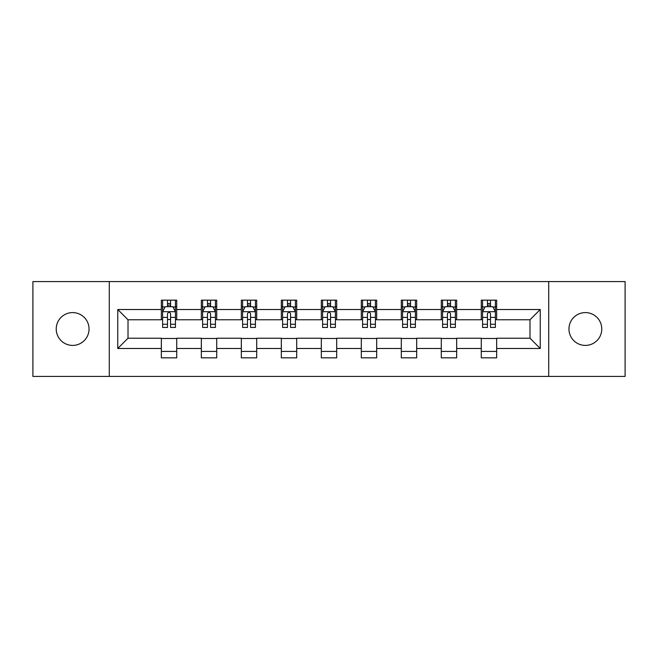 <?xml version="1.0" encoding="UTF-8"?>
<svg xmlns="http://www.w3.org/2000/svg" width="658" height="658" viewBox="0 0 658 658"><rect width="100%" height="100%" fill="white"/><g stroke="black" fill="none" stroke-linecap="round" stroke-linejoin="round"><path stroke-width="0.99" d="M585.365 312.591A16.409 16.409 0 0 0 568.956 329A16.409 16.409 0 0 0 585.365 345.409A16.409 16.409 0 0 0 601.774 329A16.409 16.409 0 0 0 585.365 312.591M72.635 312.591A16.409 16.409 0 0 0 56.226 329A16.409 16.409 0 0 0 72.635 345.409A16.409 16.409 0 0 0 89.044 329A16.409 16.409 0 0 0 72.635 312.591M548.706 376.425L625.1 376.425L625.1 281.575L548.706 281.575L548.706 376.425L109.294 376.425L109.294 281.575L32.9 281.575L32.9 376.425L109.294 376.425M548.706 281.575L109.294 281.575M496.658 309.515L496.658 300.163L481.278 300.163L481.278 309.515L456.668 309.515L456.668 300.163L441.288 300.163L441.288 309.515L416.679 309.515L416.679 300.163L401.298 300.163L401.298 309.515L376.68 309.515L376.68 300.163L361.3 300.163L361.3 309.515L336.69 309.515L336.69 300.163L321.31 300.163L321.31 309.515L296.7 309.515L296.7 300.163L281.32 300.163L281.32 309.515L256.702 309.515L256.702 300.163L241.321 300.163L241.321 309.515L216.712 309.515L216.712 300.163L201.332 300.163L201.332 309.515L176.722 309.515L176.722 300.163L161.342 300.163L161.342 309.515L117.757 309.515L117.757 348.485L128.014 338.228L161.342 338.228L161.342 357.837L176.722 357.837L176.722 338.228L201.332 338.228L201.332 357.837L216.712 357.837L216.712 338.228L241.321 338.228L241.321 357.837L256.702 357.837L256.702 338.228L281.32 338.228L281.32 357.837L296.7 357.837L296.7 338.228L321.31 338.228L321.31 357.837L336.69 357.837L336.69 338.228L361.3 338.228L361.3 357.837L376.68 357.837L376.68 338.228L401.298 338.228L401.298 357.837L416.679 357.837L416.679 338.228L441.288 338.228L441.288 357.837L456.668 357.837L456.668 338.228L481.278 338.228L481.278 357.837L496.658 357.837L496.658 338.228L529.986 338.228L529.986 319.772L496.658 319.772L496.658 309.515L540.243 309.515L540.243 348.485L496.658 348.485M481.278 348.485L456.668 348.485M441.288 348.485L416.679 348.485M401.298 348.485L376.68 348.485M361.3 348.485L336.69 348.485M321.31 348.485L296.7 348.485M281.32 348.485L256.702 348.485M241.321 348.485L216.712 348.485M201.332 348.485L176.722 348.485M161.342 348.485L117.757 348.485M481.278 309.515L481.278 319.772L456.668 319.772L456.668 309.515M441.288 309.515L441.288 319.772L416.679 319.772L416.679 309.515M401.298 309.515L401.298 319.772L376.68 319.772L376.68 309.515M361.3 309.515L361.3 319.772L336.69 319.772L336.69 309.515M321.31 309.515L321.31 319.772L296.7 319.772L296.7 309.515M281.32 309.515L281.32 319.772L256.702 319.772L256.702 309.515M241.321 309.515L241.321 319.772L216.712 319.772L216.712 309.515M201.332 309.515L201.332 319.772L176.722 319.772L176.722 309.515M161.342 309.515L161.342 319.772L128.014 319.772L117.757 309.515M128.014 319.772L128.014 338.228M540.243 348.485L529.986 338.228M529.986 319.772L540.243 309.515M161.342 306.57L162.616 306.57M167.494 306.57L170.57 306.57M175.439 306.57L176.722 306.57M161.342 319.517L162.616 319.517M167.494 319.517L170.57 319.517M175.439 319.517L176.722 319.517M161.342 338.483L176.722 338.483M161.342 351.43L176.722 351.43M201.332 338.483L216.712 338.483M201.332 351.43L216.712 351.43M201.332 306.57L202.615 306.57M207.484 306.57L210.56 306.57M215.429 306.57L216.712 306.57M201.332 319.517L202.615 319.517M207.484 319.517L210.56 319.517M215.429 319.517L216.712 319.517M241.321 338.483L256.702 338.483M241.321 351.43L256.702 351.43M241.321 306.57L242.605 306.57M247.474 306.57L250.55 306.57M255.427 306.57L256.702 306.57M241.321 319.517L242.605 319.517M247.474 319.517L250.55 319.517M255.427 319.517L256.702 319.517M281.32 338.483L296.7 338.483M281.32 351.43L296.7 351.43M281.32 306.57L282.595 306.57M287.472 306.57L290.548 306.57M295.417 306.57L296.7 306.57M281.32 319.517L282.595 319.517M287.472 319.517L290.548 319.517M295.417 319.517L296.7 319.517M321.31 338.483L336.69 338.483M321.31 351.43L336.69 351.43M321.31 306.57L322.593 306.57M327.462 306.57L330.538 306.57M335.407 306.57L336.69 306.57M321.31 319.517L322.593 319.517M327.462 319.517L330.538 319.517M335.407 319.517L336.69 319.517M361.3 338.483L376.68 338.483M361.3 351.43L376.68 351.43M361.3 306.57L362.583 306.57M367.452 306.57L370.528 306.57M375.405 306.57L376.68 306.57M361.3 319.517L362.583 319.517M367.452 319.517L370.528 319.517M375.405 319.517L376.68 319.517M401.298 338.483L416.679 338.483M401.298 351.43L416.679 351.43M401.298 306.57L402.573 306.57M407.45 306.57L410.526 306.57M415.395 306.57L416.679 306.57M401.298 319.517L402.573 319.517M407.45 319.517L410.526 319.517M415.395 319.517L416.679 319.517M441.288 338.483L456.668 338.483M441.288 351.43L456.668 351.43M441.288 306.57L442.571 306.57M447.44 306.57L450.516 306.57M455.385 306.57L456.668 306.57M441.288 319.517L442.571 319.517M447.44 319.517L450.516 319.517M455.385 319.517L456.668 319.517M481.278 338.483L496.658 338.483M481.278 351.43L496.658 351.43M481.278 306.57L482.561 306.57M487.43 306.57L490.506 306.57M495.384 306.57L496.658 306.57M481.278 319.517L482.561 319.517M487.43 319.517L490.506 319.517M495.384 319.517L496.658 319.517M170.57 303.494L167.494 303.494M175.439 324.246L170.57 324.246L170.57 327.462L175.439 327.462L175.439 311.826L172.873 306.694L165.183 306.694L162.616 311.826L162.616 327.462L167.494 327.462L167.494 324.246L162.616 324.246M162.616 311.826L162.616 300.163M175.439 311.826L175.439 300.163M167.494 306.694L167.494 300.163M170.57 300.163L170.57 306.694M170.57 324.246L170.57 313.743C169.542 311.769 168.514 311.769 167.494 313.743L167.494 324.246M210.56 303.494L207.484 303.494M215.429 324.246L210.56 324.246L210.56 327.462L215.429 327.462L215.429 311.826L212.871 306.694L205.173 306.694L202.615 311.826L202.615 327.462L207.484 327.462L207.484 324.246L202.615 324.246M202.615 311.826L202.615 300.163M215.429 311.826L215.429 300.163M207.484 306.694L207.484 300.163M210.56 300.163L210.56 306.694M210.56 324.246L210.56 313.743C209.532 311.769 208.512 311.769 207.484 313.743L207.484 324.246M250.55 303.494L247.474 303.494M255.427 324.246L250.55 324.246L250.55 327.462L255.427 327.462L255.427 311.826L252.861 306.694L245.171 306.694L242.605 311.826L242.605 327.462L247.474 327.462L247.474 324.246L242.605 324.246M242.605 311.826L242.605 300.163M255.427 311.826L255.427 300.163M247.474 306.694L247.474 300.163M250.55 300.163L250.55 306.694M250.55 324.246L250.55 313.743C249.53 311.769 248.502 311.769 247.474 313.743L247.474 324.246M290.548 303.494L287.472 303.494M295.417 324.246L290.548 324.246L290.548 327.462L295.417 327.462L295.417 311.826L292.851 306.694L285.161 306.694L282.595 311.826L282.595 327.462L287.472 327.462L287.472 324.246L282.595 324.246M282.595 311.826L282.595 300.163M295.417 311.826L295.417 300.163M287.472 306.694L287.472 300.163M290.548 300.163L290.548 306.694M290.548 324.246L290.548 313.743C289.52 311.769 288.492 311.769 287.472 313.743L287.472 324.246M330.538 303.494L327.462 303.494M335.407 324.246L330.538 324.246L330.538 327.462L335.407 327.462L335.407 311.826L332.849 306.694L325.151 306.694L322.593 311.826L322.593 327.462L327.462 327.462L327.462 324.246L322.593 324.246M322.593 311.826L322.593 300.163M335.407 311.826L335.407 300.163M327.462 306.694L327.462 300.163M330.538 300.163L330.538 306.694M330.538 324.246L330.538 313.743C329.518 311.769 328.49 311.769 327.462 313.743L327.462 324.246M370.528 303.494L367.452 303.494M375.405 324.246L370.528 324.246L370.528 327.462L375.405 327.462L375.405 311.826L372.839 306.694L365.149 306.694L362.583 311.826L362.583 327.462L367.452 327.462L367.452 324.246L362.583 324.246M362.583 311.826L362.583 300.163M375.405 311.826L375.405 300.163M367.452 306.694L367.452 300.163M370.528 300.163L370.528 306.694M370.528 324.246L370.528 313.743C369.508 311.769 368.48 311.769 367.452 313.743L367.452 324.246M410.526 303.494L407.45 303.494M415.395 324.246L410.526 324.246L410.526 327.462L415.395 327.462L415.395 311.826L412.829 306.694L405.139 306.694L402.573 311.826L402.573 327.462L407.45 327.462L407.45 324.246L402.573 324.246M402.573 311.826L402.573 300.163M415.395 311.826L415.395 300.163M407.45 306.694L407.45 300.163M410.526 300.163L410.526 306.694M410.526 324.246L410.526 313.743C409.498 311.769 408.478 311.769 407.45 313.743L407.45 324.246M450.516 303.494L447.44 303.494M455.385 324.246L450.516 324.246L450.516 327.462L455.385 327.462L455.385 311.826L452.827 306.694L445.129 306.694L442.571 311.826L442.571 327.462L447.44 327.462L447.44 324.246L442.571 324.246M442.571 311.826L442.571 300.163M455.385 311.826L455.385 300.163M447.44 306.694L447.44 300.163M450.516 300.163L450.516 306.694M450.516 324.246L450.516 313.743C449.496 311.769 448.468 311.769 447.44 313.743L447.44 324.246M490.506 303.494L487.43 303.494M495.384 324.246L490.506 324.246L490.506 327.462L495.384 327.462L495.384 311.826L492.817 306.694L485.127 306.694L482.561 311.826L482.561 327.462L487.43 327.462L487.43 324.246L482.561 324.246M482.561 311.826L482.561 300.163M495.384 311.826L495.384 300.163M487.43 306.694L487.43 300.163M490.506 300.163L490.506 306.694M490.506 324.246L490.506 313.743C489.486 311.769 488.458 311.769 487.43 313.743L487.43 324.246M175.373 311.695L162.682 311.695M162.616 307.006L165.026 307.006M173.029 307.006L175.439 307.006M167.494 317.378L162.616 317.378M175.439 317.378L170.57 317.378M170.57 305.123L167.494 305.123M215.363 311.695L202.68 311.695M202.615 307.006L205.025 307.006M213.019 307.006L215.429 307.006M207.484 317.378L202.615 317.378M215.429 317.378L210.56 317.378M210.56 305.123L207.484 305.123M255.362 311.695L242.67 311.695M242.605 307.006L245.015 307.006M253.017 307.006L255.427 307.006M247.474 317.378L242.605 317.378M255.427 317.378L250.55 317.378M250.55 305.123L247.474 305.123M295.352 311.695L282.66 311.695M282.595 307.006L285.004 307.006M293.007 307.006L295.417 307.006M287.472 317.378L282.595 317.378M295.417 317.378L290.548 317.378M290.548 305.123L287.472 305.123M335.341 311.695L322.659 311.695M322.593 307.006L325.003 307.006M332.997 307.006L335.407 307.006M327.462 317.378L322.593 317.378M335.407 317.378L330.538 317.378M330.538 305.123L327.462 305.123M375.34 311.695L362.648 311.695M362.583 307.006L364.993 307.006M372.996 307.006L375.405 307.006M367.452 317.378L362.583 317.378M375.405 317.378L370.528 317.378M370.528 305.123L367.452 305.123M415.33 311.695L402.638 311.695M402.573 307.006L404.983 307.006M412.985 307.006L415.395 307.006M407.45 317.378L402.573 317.378M415.395 317.378L410.526 317.378M410.526 305.123L407.45 305.123M455.32 311.695L442.637 311.695M442.571 307.006L444.981 307.006M452.975 307.006L455.385 307.006M447.44 317.378L442.571 317.378M455.385 317.378L450.516 317.378M450.516 305.123L447.44 305.123M495.318 311.695L482.627 311.695M482.561 307.006L484.971 307.006M492.974 307.006L495.384 307.006M487.43 317.378L482.561 317.378M495.384 317.378L490.506 317.378M490.506 305.123L487.43 305.123"/></g></svg>
